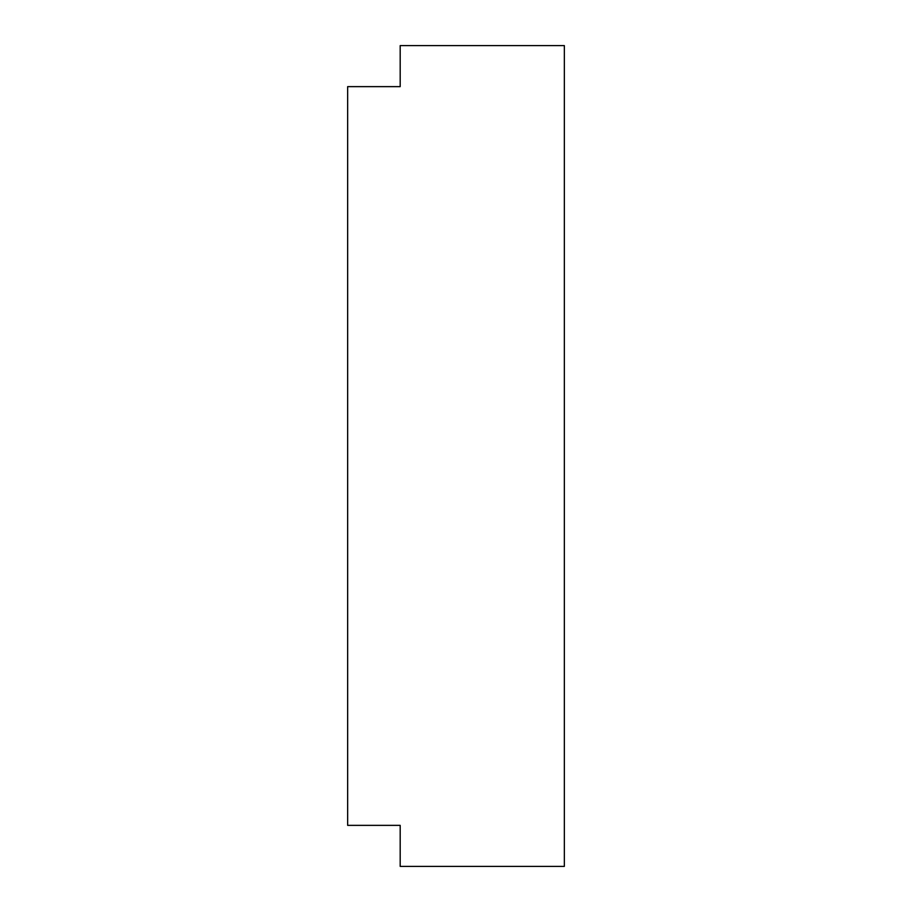 <?xml version="1.0" encoding="UTF-8"?>
<svg xmlns="http://www.w3.org/2000/svg" width="912" height="912" viewBox="0 0 912 912"><rect width="100%" height="100%" fill="white"/><g stroke="black" fill="none" stroke-linecap="round" stroke-linejoin="round"><path stroke-width="1.37" d="M400.186 866.4L564.346 866.4L564.346 45.6L400.186 45.6L400.186 86.64L347.654 86.64L347.654 825.36L400.186 825.36L400.186 866.4"/></g></svg>
